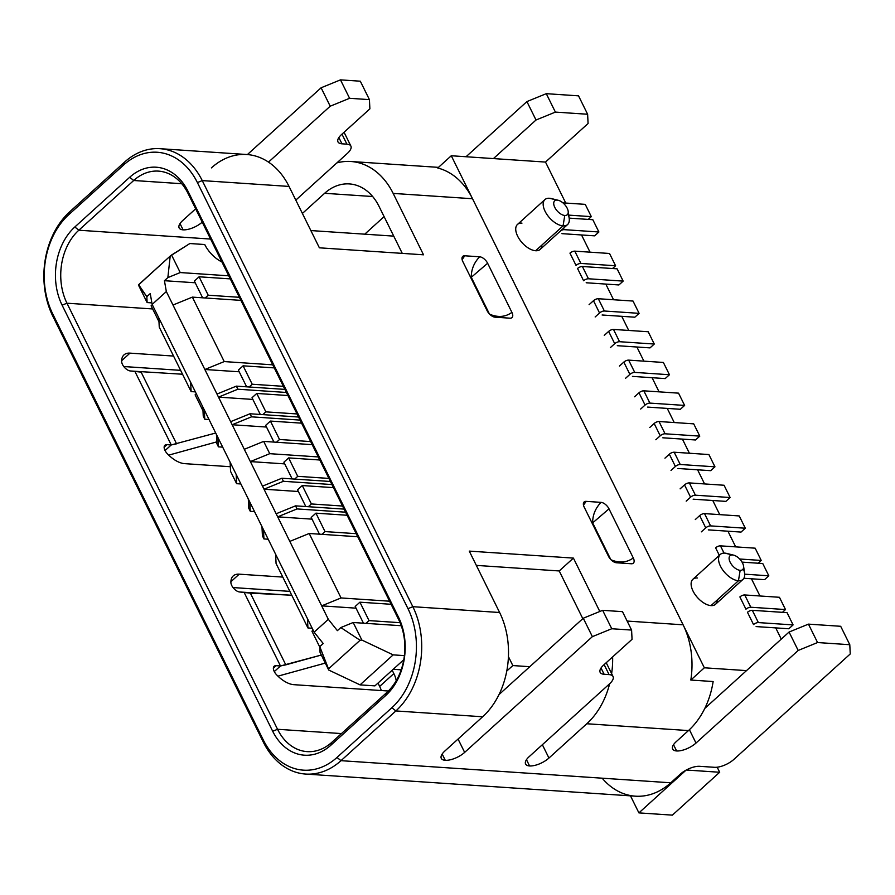 <?xml version="1.0" encoding="UTF-8"?>
<svg xmlns="http://www.w3.org/2000/svg" width="895" height="895" viewBox="0 0 895 895"><rect width="100%" height="100%" fill="white"/><g stroke="black" fill="none" stroke-linecap="round" stroke-linejoin="round"><path stroke-width="1.34" d="M782.454 612.325L785.508 609.562L782.454 612.325L785.508 609.562L779.444 597.289L744.729 594.962A3.748 1.522 153.7 0 0 739.885 596.931A3.748 1.522 153.7 0 1 744.729 594.962A3.748 1.522 153.7 0 0 739.885 596.931L745.949 609.215A3.748 1.522 153.7 0 1 750.793 607.235L744.729 594.962L779.444 597.289L744.729 594.962L750.793 607.235A3.748 1.522 153.7 0 0 745.949 609.215A3.748 1.522 153.7 0 1 750.793 607.235L744.729 594.962M785.508 609.562L750.793 607.235L785.508 609.562L779.444 597.289L785.508 609.562L750.793 607.235M647.633 407.091L680.357 409.283L684.619 405.424L680.357 409.283L647.633 407.091L680.357 409.283L684.619 405.424L678.544 393.151L684.619 405.424L649.904 403.097L684.619 405.424L678.544 393.151L643.829 390.824L678.544 393.151L643.829 390.824L649.904 403.097L684.619 405.424M634.6 396.776L638.985 392.793L634.6 396.776L638.985 392.793L645.06 405.077L640.675 409.049L645.06 405.077A3.748 1.522 -26.3 0 1 649.904 403.097A3.748 1.522 -26.3 0 0 645.06 405.077A3.748 1.522 -26.3 0 1 649.904 403.097L643.829 390.824L649.904 403.097M643.829 390.824A3.748 1.522 -26.3 0 0 638.985 392.793A3.748 1.522 -26.3 0 1 643.829 390.824A3.748 1.522 -26.3 0 0 638.985 392.793L645.06 405.077L640.675 409.049M305.81 506.548L297.543 489.822L305.81 506.548L297.543 489.822L302.275 485.537L333.443 487.63L302.275 485.537L311.382 503.952L342.55 506.044L311.382 503.952L308.327 506.715L311.382 503.952L342.55 506.044M574.803 251.148A3.748 1.522 153.7 0 0 569.958 253.128L576.022 265.401L569.958 253.128A3.748 1.522 153.7 0 1 574.803 251.148A3.748 1.522 153.7 0 0 569.958 253.128L576.022 265.401A3.748 1.522 153.7 0 1 580.866 263.432A3.748 1.522 153.7 0 0 576.022 265.401A3.748 1.522 153.7 0 1 580.866 263.432L574.803 251.148L609.517 253.475L574.803 251.148L580.866 263.432L574.803 251.148L609.517 253.475L615.581 265.759L580.866 263.432L615.581 265.759L609.517 253.475L615.581 265.759L580.866 263.432M612.538 268.522L615.581 265.759M756.107 626.578L788.831 628.771L756.107 626.578L788.831 628.771L793.093 624.911L787.029 612.639L752.315 610.312A3.748 1.522 153.7 0 0 747.47 612.281A3.748 1.522 153.7 0 1 752.315 610.312A3.748 1.522 153.7 0 0 747.47 612.281L753.534 624.565A3.748 1.522 153.7 0 1 758.378 622.584L752.315 610.312L787.029 612.639L752.315 610.312L758.378 622.584A3.748 1.522 153.7 0 0 753.534 624.565A3.748 1.522 153.7 0 1 758.378 622.584L752.315 610.312M793.093 624.911L788.831 628.771L793.093 624.911L758.378 622.584L793.093 624.911L787.029 612.639L793.093 624.911L758.378 622.584M708.314 529.885L741.049 532.077L745.3 528.218L739.236 515.945L704.522 513.607L739.236 515.945L745.3 528.218L741.049 532.077L708.314 529.885L741.049 532.077L745.3 528.218L739.236 515.945L704.522 513.607A3.748 1.522 -26.3 0 0 699.677 515.587A3.748 1.522 -26.3 0 1 704.522 513.607L710.585 525.891L745.3 528.218L710.585 525.891L704.522 513.607A3.748 1.522 -26.3 0 0 699.677 515.587L695.292 519.559L699.677 515.587L705.741 527.871A3.748 1.522 -26.3 0 1 710.585 525.891L745.3 528.218M701.356 531.843L705.741 527.871A3.748 1.522 -26.3 0 1 710.585 525.891L704.522 513.607M292.15 478.926L283.894 462.189L292.15 478.926L283.894 462.189L288.615 457.904L319.783 459.996L288.615 457.904L297.722 476.33L328.89 478.422L297.722 476.33L294.668 479.093L297.722 476.33L328.89 478.422M743.879 578.271L764.565 579.658L743.879 578.271L764.565 579.658L768.816 575.798L762.753 563.526L742.056 562.127L762.753 563.526L768.816 575.798L744.685 574.176M693.144 499.186L725.879 501.379L730.13 497.519L724.066 485.247L689.351 482.908L724.066 485.247L730.13 497.519L725.879 501.379L693.144 499.186L725.879 501.379L730.13 497.519L724.066 485.247L689.351 482.908A3.748 1.522 -26.3 0 0 684.507 484.889A3.748 1.522 -26.3 0 1 689.351 482.908L695.415 495.192L730.13 497.519L695.415 495.192L689.351 482.908A3.748 1.522 -26.3 0 0 684.507 484.889L680.122 488.86L684.507 484.889L690.571 497.172A3.748 1.522 -26.3 0 1 695.415 495.192L730.13 497.519M686.185 501.144L690.571 497.172A3.748 1.522 -26.3 0 1 695.415 495.192L689.351 482.908M582.388 266.497A3.748 1.522 153.7 0 0 577.543 268.478L583.607 280.75L577.543 268.478A3.748 1.522 153.7 0 1 582.388 266.497A3.748 1.522 153.7 0 0 577.543 268.478L583.607 280.75A3.748 1.522 153.7 0 1 588.462 278.77A3.748 1.522 153.7 0 0 583.607 280.75A3.748 1.522 153.7 0 1 588.462 278.77L582.388 266.497L617.102 268.824L582.388 266.497L588.462 278.77L582.388 266.497L617.102 268.824L623.166 281.108L588.462 278.77L623.166 281.108L617.102 268.824L623.166 281.108L588.462 278.77M586.18 282.764L618.915 284.957L586.18 282.764L618.915 284.957L623.166 281.108M273.948 442.085L265.681 425.36L273.948 442.085L265.681 425.36L270.413 421.075L301.581 423.156L270.413 421.075L279.52 439.49L310.688 441.582L279.52 439.49L276.465 442.253L279.52 439.49L310.688 441.582M632.452 376.392L665.186 378.585L669.449 374.736L665.186 378.585L632.452 376.392L665.186 378.585L669.449 374.736L663.374 362.453L669.449 374.736L634.734 372.398L669.449 374.736L663.374 362.453L628.659 360.126L663.374 362.453L628.659 360.126L634.734 372.398L669.449 374.736M619.429 366.077L623.815 362.106L619.429 366.077L623.815 362.106L629.89 374.378L625.504 378.35L629.89 374.378A3.748 1.522 -26.3 0 1 634.734 372.398A3.748 1.522 -26.3 0 0 629.89 374.378A3.748 1.522 -26.3 0 1 634.734 372.398L628.659 360.126L634.734 372.398M628.659 360.126A3.748 1.522 -26.3 0 0 623.815 362.106A3.748 1.522 -26.3 0 1 628.659 360.126A3.748 1.522 -26.3 0 0 623.815 362.106L629.89 374.378L625.504 378.35M602.111 314.995L634.846 317.199L639.097 313.339L634.846 317.199L602.111 314.995L634.846 317.199L639.097 313.339L633.034 301.056L639.097 313.339L604.382 311.012L639.097 313.339L633.034 301.056L598.319 298.729L633.034 301.056L598.319 298.729L604.382 311.012L639.097 313.339M589.089 304.68L593.474 300.709L589.089 304.68L593.474 300.709L599.538 312.981L595.153 316.964L599.538 312.981A3.748 1.522 -26.3 0 1 604.382 311.012A3.748 1.522 -26.3 0 0 599.538 312.981A3.748 1.522 -26.3 0 1 604.382 311.012L598.319 298.729L604.382 311.012M598.319 298.729A3.748 1.522 -26.3 0 0 593.474 300.709A3.748 1.522 -26.3 0 1 598.319 298.729A3.748 1.522 -26.3 0 0 593.474 300.709L599.538 312.981L595.153 316.964M758.188 563.212L761.231 560.449L755.167 548.176L720.453 545.849L755.167 548.176L761.231 560.449L758.188 563.212L761.231 560.449L755.167 548.176L720.453 545.849A3.748 1.522 153.7 0 0 715.608 547.818L719.323 555.336M761.231 560.449L739.673 559.006M260.3 414.452L252.032 397.727L260.3 414.452L252.032 397.727L256.764 393.442L265.86 411.857L297.028 413.949L265.86 411.857L262.817 414.62L265.86 411.857L297.028 413.949M256.764 393.442L265.86 411.857L256.764 393.442L252.032 397.727L256.764 393.442L287.933 395.534M662.803 437.789L695.527 439.982L699.789 436.122L693.715 423.85L659.011 421.523L693.715 423.85L699.789 436.122L695.527 439.982L662.803 437.789L695.527 439.982L699.789 436.122L693.715 423.85L659.011 421.523A3.748 1.522 -26.3 0 0 654.155 423.492A3.748 1.522 -26.3 0 1 659.011 421.523L665.074 433.795L699.789 436.122L665.074 433.795L659.011 421.523A3.748 1.522 -26.3 0 0 654.155 423.492L649.77 427.474L654.155 423.492L660.23 435.775A3.748 1.522 -26.3 0 1 665.074 433.795L699.789 436.122M655.845 439.747L660.23 435.775A3.748 1.522 -26.3 0 1 665.074 433.795L659.011 421.523M363.459 623.2L355.192 606.474L363.459 623.2L355.192 606.474L359.924 602.19L391.093 604.282L359.924 602.19L369.031 620.604L400.076 622.685L369.031 620.604L365.977 623.367L369.031 620.604L400.076 622.685M562.933 202.863L585.24 204.362L591.315 216.635L585.24 204.362L562.933 202.863L585.24 204.362L591.315 216.635L588.261 219.398L591.315 216.635L568.739 215.124M677.974 468.488L710.697 470.68L714.96 466.821L708.896 454.548L674.181 452.221L708.896 454.548L714.96 466.821L710.697 470.68L677.974 468.488L710.697 470.68L714.96 466.821L708.896 454.548L674.181 452.221A3.748 1.522 -26.3 0 0 669.337 454.19A3.748 1.522 -26.3 0 1 674.181 452.221L680.245 464.494L714.96 466.821L680.245 464.494L674.181 452.221A3.748 1.522 -26.3 0 0 669.337 454.19L664.951 458.173L669.337 454.19L675.401 466.474A3.748 1.522 -26.3 0 1 680.245 464.494L714.96 466.821M671.015 470.446L675.401 466.474A3.748 1.522 -26.3 0 1 680.245 464.494L674.181 452.221M246.64 386.83L238.372 370.105L246.64 386.83L238.372 370.105L243.104 365.82L252.211 384.235L283.379 386.327L252.211 384.235L249.157 386.998L252.211 384.235L283.379 386.327M243.104 365.82L252.211 384.235L243.104 365.82L238.372 370.105L243.104 365.82L274.273 367.901M319.47 534.181L311.203 517.455L319.47 534.181L311.203 517.455L315.924 513.159L347.092 515.251L315.924 513.159L325.03 531.585L356.199 533.677L325.03 531.585L321.987 534.349L325.03 531.585L356.199 533.677M561.903 233.651L594.638 235.844L561.903 233.651L594.638 235.844L598.9 231.984L564.186 229.657A3.748 1.522 153.7 0 0 561.031 230.496A3.748 1.522 153.7 0 1 564.186 229.657A3.748 1.522 153.7 0 0 561.031 230.496M569.175 218.123L592.826 219.711L598.9 231.984L564.186 229.657L563.492 228.259L564.186 229.657L598.9 231.984L594.638 235.844L598.9 231.984L592.826 219.711L569.175 218.123L592.826 219.711L598.9 231.984M617.281 345.694L650.016 347.886L654.279 344.038L650.016 347.886L617.281 345.694L650.016 347.886L654.279 344.038L648.204 331.754L654.279 344.038L619.564 341.711L654.279 344.038L648.204 331.754L613.489 329.427L648.204 331.754L613.489 329.427L619.564 341.711L654.279 344.038M604.259 335.379L608.645 331.407L604.259 335.379L608.645 331.407L614.72 343.68L610.323 347.652L614.72 343.68A3.748 1.522 -26.3 0 1 619.564 341.711A3.748 1.522 -26.3 0 0 614.72 343.68A3.748 1.522 -26.3 0 1 619.564 341.711L613.489 329.427L619.564 341.711M613.489 329.427A3.748 1.522 -26.3 0 0 608.645 331.407A3.748 1.522 -26.3 0 1 613.489 329.427A3.748 1.522 -26.3 0 0 608.645 331.407L614.72 343.68L610.323 347.652M202.639 297.811L194.372 281.075L202.639 297.811L194.372 281.075L199.104 276.79L208.211 295.216L239.379 297.297L208.211 295.216L205.156 297.979L208.211 295.216L239.379 297.297M199.104 276.79L208.211 295.216L199.104 276.79L194.372 281.075L199.104 276.79L230.272 278.882M568.168 211.231L569.198 218.279A16.86 8.838 -132.2 0 1 567.564 224.567A16.86 8.838 -132.2 0 1 563.067 225.887L564.767 215.46A9.364 4.911 47.8 0 0 567.173 208.199A9.364 4.911 47.8 0 0 557.182 200.111A9.364 4.911 47.8 0 0 554.777 207.371A9.364 4.911 47.8 0 0 564.767 215.46A9.364 4.911 47.8 0 0 567.173 208.199A9.364 4.911 47.8 0 0 557.182 200.111A9.364 4.911 47.8 0 0 554.777 207.371A9.364 4.911 47.8 0 0 564.767 215.46A9.364 4.911 47.8 0 0 568.168 211.231A9.364 4.911 47.8 0 0 558.256 200.29A9.364 4.911 47.8 0 0 557.182 200.111A9.364 4.911 47.8 0 0 554.777 207.371A9.364 4.911 47.8 0 0 564.767 215.46L563.067 225.887A16.86 8.838 -132.2 0 1 547.113 214.744A16.86 8.838 -132.2 0 1 544.921 199.574A16.86 8.838 -132.2 0 1 549.418 198.265A16.86 8.838 -132.2 0 1 551.342 198.567L558.256 200.29M743.555 566.099L744.584 573.136A16.86 8.838 -132.2 0 1 742.951 579.434A16.86 8.838 -132.2 0 1 738.453 580.754L740.154 570.328A9.364 4.911 47.8 0 0 742.559 563.067A9.364 4.911 47.8 0 0 732.569 554.978A9.364 4.911 47.8 0 0 730.163 562.239A9.364 4.911 47.8 0 0 740.154 570.328A9.364 4.911 47.8 0 0 742.559 563.067A9.364 4.911 47.8 0 0 732.569 554.978A9.364 4.911 47.8 0 0 730.163 562.239A9.364 4.911 47.8 0 0 740.154 570.328A9.364 4.911 47.8 0 0 743.555 566.099A9.364 4.911 47.8 0 0 733.631 555.146A9.364 4.911 47.8 0 0 732.569 554.978A9.364 4.911 47.8 0 0 730.163 562.239A9.364 4.911 47.8 0 0 740.154 570.328L738.453 580.754A16.86 8.838 -132.2 0 1 722.489 569.612A16.86 8.838 -132.2 0 1 720.307 554.441A16.86 8.838 -132.2 0 1 724.805 553.121A16.86 8.838 -132.2 0 1 726.729 553.434L733.631 555.146M544.921 199.574L517.478 224.444A16.86 8.838 47.8 0 0 519.671 239.614A16.86 8.838 47.8 0 0 535.635 250.745A16.86 8.838 47.8 0 0 540.132 249.436L567.564 224.567M720.307 554.441L692.864 579.3A16.86 8.838 47.8 0 0 695.057 594.47A16.86 8.838 47.8 0 0 711.022 605.613A16.86 8.838 47.8 0 0 715.508 604.293L742.951 579.434M361.86 640.048L360.081 640.261L340.816 627.563L337.393 630.662L328.32 619.318L314.134 632.183L323.207 643.516L319.783 646.615L328.745 670.053L360.047 684.876L393.162 654.871L404.395 655.621L393.162 654.871L361.86 640.048L360.081 640.261L361.86 640.048L393.162 654.871L361.86 640.048L353.189 622.506L361.86 640.048L353.189 622.506L401.24 625.728L353.189 622.506L340.816 627.563L337.393 630.662L328.32 619.318L289.812 541.397L309.189 533.487L357.72 536.743L309.189 533.487L341.051 597.949L389.582 601.205M312.187 628.245L307.936 627.954L276.074 563.492L307.936 627.954L307.477 618.725L275.615 554.251L276.074 563.492L307.936 627.954L312.187 628.245L307.936 627.954L307.477 618.725L314.134 632.183L328.32 619.318L276.152 513.764L295.54 505.854L344.06 509.11L295.54 505.854L297.05 508.931L345.582 512.186M357.72 536.743L309.189 533.487L341.051 597.949L321.674 605.859L356.031 608.164L321.674 605.859L250.365 461.585L269.742 453.675L318.273 456.931L269.742 453.675L263.678 441.392L312.198 444.647L263.678 441.392L244.301 449.301L218.503 397.123L237.88 389.213L236.369 386.137L284.89 389.392L236.369 386.137L216.993 394.046L204.854 369.49L224.231 361.58L192.369 297.118L240.9 300.373L192.369 297.118L172.992 305.027L166.336 291.569L152.15 304.423L150.248 293.571L152.15 304.423L249.828 502.073L250.287 511.313L254.538 511.593L250.287 511.313L248.765 508.237L248.307 498.996L263.488 529.695L263.935 538.935L268.187 539.226L263.935 538.935L262.425 535.87L261.966 526.629L314.134 632.183L323.207 643.516L314.134 632.183L328.32 619.318L321.674 605.859L341.051 597.949L309.189 533.487L289.812 541.397L277.674 516.84L297.05 508.931L295.54 505.854L276.152 513.764L262.503 486.142L281.88 478.232L330.412 481.488L281.88 478.232L283.402 481.297L331.922 484.553M344.06 509.11L295.54 505.854L297.05 508.931L277.674 516.84L312.031 519.145L277.674 516.84L276.152 513.764L264.025 489.207L283.402 481.297L281.88 478.232L283.402 481.297L264.025 489.207L298.382 491.512L264.025 489.207L262.503 486.142L281.88 478.232L262.503 486.142L232.163 424.745L251.54 416.835L300.06 420.091M401.24 625.728L353.189 622.506L340.816 627.563L360.081 640.261L328.499 668.889L328.745 670.053L320.074 652.522L319.783 646.615L328.745 670.053L360.047 684.876L374.915 685.872L403.79 659.716L374.915 685.872L360.047 684.876L374.915 685.872L403.79 659.716M312.198 444.647L263.678 441.392L269.742 453.675L263.678 441.392L244.301 449.301L232.163 424.745L251.54 416.835L250.018 413.77L298.55 417.025L250.018 413.77L251.54 416.835L250.018 413.77L230.641 421.679L166.336 291.569L164.434 280.706L167.857 277.607L180.231 272.561L228.762 275.817M171.56 255.019L170.207 256.082L167.857 277.607L180.231 272.561L171.56 255.019L189.852 243.529L170.207 256.082L171.56 255.019L180.231 272.561L171.56 255.019L189.852 243.529L204.731 244.525A22.487 11.78 47.8 0 0 221.915 261.955A22.487 11.78 47.8 0 1 204.731 244.525A22.487 11.78 47.8 0 0 221.915 261.955M284.89 389.392L236.369 386.137L237.88 389.213L236.369 386.137L216.993 394.046L204.854 369.49L224.231 361.58L192.369 297.118L224.231 361.58L272.751 364.836M298.55 417.025L250.018 413.77L230.641 421.679L232.163 424.745L266.52 427.049L232.163 424.745L218.503 397.123L237.88 389.213L286.411 392.469M240.9 300.373L192.369 297.118L172.992 305.027L166.336 291.569L152.15 304.423L166.336 291.569L164.434 280.706L167.857 277.607L170.207 256.082L138.445 285.024L147.116 302.566L151.881 302.879M190.657 382.344L191.116 391.585L159.254 327.122L191.116 391.585L190.657 382.344L202.796 406.912L203.254 416.141L204.765 419.218L204.317 409.977L216.456 434.534L216.903 443.775L218.425 446.84L217.966 437.61L230.105 462.167L216.456 434.534L216.903 443.775L218.425 446.84L222.676 447.131L218.425 446.84L217.966 437.61L202.796 406.912L203.254 416.141L204.765 419.218L209.016 419.498L204.765 419.218L204.317 409.977L158.795 317.882L190.657 382.344L191.116 391.585L195.367 391.876L191.116 391.585L159.254 327.122L158.795 317.882L152.15 304.423L150.248 293.571L146.825 296.67L138.445 285.024L147.116 302.566L146.825 296.67L138.445 285.024L147.116 302.566L146.825 296.67L138.624 284.699L170.207 256.082L167.857 277.607L180.231 272.561M393.218 669.292L401.184 669.829M336.889 162.89A74.956 56.105 93.8 0 1 393.173 193.409A74.956 56.105 93.8 0 0 336.889 162.89A74.956 56.105 93.8 0 1 350.885 161.492A74.956 56.105 93.8 0 1 393.173 193.409L472.526 198.735A74.956 56.105 -86.2 0 0 437.756 168.014L451.281 155.752L704.343 667.793L690.828 680.043L713.136 681.543A74.956 56.105 -86.2 0 1 688.456 730.577L586.796 723.753A74.956 56.105 -86.2 0 0 609.64 683.746A74.956 56.105 -86.2 0 1 586.796 723.753A74.956 56.105 -86.2 0 0 609.64 683.746M384.1 216.635L364.746 234.177M451.281 155.752L545.502 162.073L451.281 155.752L437.756 168.014L451.281 155.752L704.343 667.793L451.281 155.752L545.502 162.073L565.763 203.053L545.502 162.073L588.082 123.499L587.623 114.258L588.082 123.499L545.502 162.073L565.763 203.053M581.537 234.971L590.04 252.166M605.803 284.084L613.556 299.747M621.734 316.315L628.726 330.445M636.904 347.014L643.897 361.144M652.086 377.712L659.067 391.842M667.256 408.411L674.237 422.541M682.426 439.109L689.407 453.239M697.597 469.808L704.578 483.938M712.767 500.495L719.748 514.636M727.937 531.194L735.679 546.867M751.453 578.774L759.956 595.981M775.73 627.898L781.268 639.108M717.186 767.216L719.681 772.262L717.186 767.216L719.681 772.262L672.38 815.132L638.907 812.884L630.483 795.856M458.061 739.057L464.65 752.393A14.991 6.097 -26.3 0 1 445.262 760.303A14.991 6.097 -26.3 0 1 441.291 758.367A14.991 6.097 -26.3 0 1 444.804 751.062L482.651 716.772L395.87 710.943L340.995 760.672A74.956 56.105 93.8 0 1 263.343 742.145L52.76 316.058A74.956 56.105 93.8 0 1 69.721 211.802L124.595 162.073A74.956 56.105 93.8 0 1 202.248 180.6L412.83 606.687A74.956 56.105 93.8 0 1 395.87 710.943L340.995 760.672A74.956 56.105 93.8 0 1 305.631 774.063A74.956 56.105 93.8 0 1 263.343 742.145L52.76 316.058A74.956 56.105 93.8 0 1 69.721 211.802L124.595 162.073A74.956 56.105 93.8 0 1 159.959 148.682A74.956 56.105 93.8 0 1 202.248 180.6L289.04 186.428L319.381 247.814L423.525 254.806L319.381 247.814L423.525 254.806L393.173 193.409L423.525 254.806L393.173 193.409L472.526 198.735L683.109 624.811A74.956 56.105 93.8 0 1 690.828 680.043L704.343 667.793L746.497 670.612L704.343 667.793L690.828 680.043L713.136 681.543A74.956 56.105 -86.2 0 1 688.456 730.577L586.796 723.753L548.948 758.043A14.991 6.097 -26.3 0 1 529.572 765.952A14.991 6.097 -26.3 0 1 525.589 764.028A14.991 6.097 -26.3 0 1 529.113 756.711L609.54 683.847A14.991 6.097 153.7 0 0 613.053 676.53A14.991 6.097 153.7 0 0 609.081 674.606L604.125 674.271A14.991 6.097 -26.3 0 1 600.142 672.335A14.991 6.097 -26.3 0 1 603.666 665.03L632.049 639.31L631.59 630.069L622.484 611.654L602.648 610.323L611.755 628.749L631.59 630.069L622.484 611.654L602.648 610.323L622.484 611.654L631.59 630.069L632.049 639.31L631.59 630.069L611.755 628.749L592.378 636.647L583.271 618.232L602.648 610.323L611.755 628.749L592.378 636.647L583.271 618.232L602.648 610.323L611.755 628.749L631.59 630.069M506.76 671.06L512.824 665.567L506.76 671.06L512.824 665.567L529.784 666.697L512.824 665.567L508.427 656.65L512.824 665.567L529.784 666.697M310.845 230.563L393.744 236.123M236.179 474.439L249.828 502.073L250.287 511.313L248.765 508.237L248.307 498.996L236.179 474.439L236.627 483.68L240.878 483.971L236.627 483.68L230.563 471.397L230.105 462.167L236.179 474.439L236.627 483.68L230.563 471.397L230.105 462.167L236.179 474.439L236.627 483.68L230.563 471.397L230.105 462.167M313.116 630.125L311.93 631.199L313.116 630.125L311.93 631.199L319.806 647.13M152.295 304.725L151.11 305.799L158.986 321.73L151.11 305.799L152.295 304.725L151.11 305.799L158.986 321.73M196.296 393.755L195.11 394.829L202.986 410.76L195.11 394.829L196.296 393.755L195.11 394.829L202.986 410.76M284.722 463.89L250.365 461.585L244.301 449.301L250.365 461.585L269.742 453.675L250.365 461.585L284.722 463.89L250.365 461.585L262.503 486.142M166.336 291.569L164.434 280.706L195.211 282.775L164.434 280.706L167.857 277.607M252.86 399.427L218.503 397.123L252.86 399.427L218.503 397.123L216.993 394.046L218.503 397.123L237.88 389.213M239.211 371.794L204.854 369.49L239.211 371.794L204.854 369.49L172.992 305.027L204.854 369.49L224.231 361.58M719.681 772.262L686.208 770.013L719.681 772.262L672.38 815.132L719.681 772.262L686.208 770.013L638.907 812.884L672.38 815.132L638.907 812.884L686.208 770.013L638.907 812.884M123.778 366.536L180.622 370.351M289.857 591.371L233.013 587.556M381.315 690.537A22.487 11.78 47.8 0 0 379.648 686.431A22.487 11.78 47.8 0 1 381.315 690.537A22.487 11.78 47.8 0 0 379.648 686.431L378.003 683.086M325.299 663.094L277.942 676.161M282.798 577.085L239.222 574.165A22.487 11.78 47.8 0 0 233.226 575.91A22.487 11.78 47.8 0 0 230.899 582.5A7.496 3.927 -132.2 0 0 239.737 591.998L250.365 593.139L285.796 664.851L321.316 655.039L280.482 665.969L274.284 671.586M388.363 691.007A22.487 11.78 47.8 0 1 388.072 690.996A22.487 11.78 47.8 0 0 388.363 691.007A22.487 11.78 47.8 0 1 388.072 690.996L293.84 684.675A22.487 11.78 47.8 0 1 276.41 674.595A7.496 3.927 -132.2 0 1 276.152 665.679A7.496 3.927 -132.2 0 0 276.41 674.595A22.487 11.78 47.8 0 0 293.84 684.675A22.487 11.78 47.8 0 1 276.41 674.595A7.496 3.927 -132.2 0 1 274.15 666.26A7.496 3.927 -132.2 0 1 276.152 665.679L280.482 665.969L244.066 592.289L239.737 591.998L291.77 595.253L250.365 593.139L285.796 664.851L280.482 665.969L276.152 665.679L280.482 665.969L244.066 592.289L291.77 595.253M74.833 226.983A56.217 42.076 93.8 0 0 62.113 305.184L66.957 303.204L277.539 729.28A52.469 39.268 -86.2 0 0 307.142 751.621A52.469 39.268 -86.2 0 0 331.888 742.257L386.763 692.529A52.469 39.268 -86.2 0 0 398.644 619.541L188.062 193.465A52.469 39.268 -86.2 0 0 158.46 171.124A52.469 39.268 -86.2 0 0 133.702 180.499L78.827 230.216A52.469 39.268 -86.2 0 0 66.957 303.204L277.539 729.28A52.469 39.268 -86.2 0 0 331.888 742.257L386.763 692.529A52.469 39.268 -86.2 0 0 398.644 619.541L188.062 193.465A52.469 39.268 -86.2 0 0 133.702 180.499L78.827 230.216A52.469 39.268 -86.2 0 0 66.957 303.204L277.539 729.28A52.469 39.268 -86.2 0 0 331.888 742.257L386.763 692.529L385.801 695.426L330.926 745.155A56.217 42.076 93.8 0 1 272.695 731.26L62.113 305.184A56.217 42.076 93.8 0 1 74.833 226.983L129.708 177.255A56.217 42.076 93.8 0 1 187.939 191.15L398.521 617.237A56.217 42.076 93.8 0 1 385.801 695.426L330.926 745.155A56.217 42.076 93.8 0 1 272.695 731.26L62.113 305.184A56.217 42.076 93.8 0 1 74.833 226.983L129.708 177.255A56.217 42.076 93.8 0 1 187.939 191.15L398.521 617.237A56.217 42.076 93.8 0 1 385.801 695.426L330.926 745.155L331.888 742.257L330.926 745.155A56.217 42.076 93.8 0 1 272.695 731.26L277.539 729.28L341.476 733.576L277.539 729.28L272.695 731.26L62.113 305.184L66.957 303.204L152.676 308.954L66.957 303.204A52.469 39.268 -86.2 0 1 78.827 230.216L210.594 239.054L78.827 230.216L74.833 226.983L78.827 230.216L133.702 180.499L129.708 177.255A56.217 42.076 93.8 0 1 187.939 191.15L398.521 617.237A56.217 42.076 93.8 0 1 385.801 695.426L386.763 692.529A52.469 39.268 -86.2 0 0 398.644 619.541L398.521 617.237L398.644 619.541L188.062 193.465L187.939 191.15L188.062 193.465A52.469 39.268 -86.2 0 0 133.702 180.499L129.708 177.255L74.833 226.983L78.827 230.216L210.594 239.054M230.328 466.72L184.605 463.644A22.487 11.78 -132.2 0 1 167.175 453.575A7.496 3.927 -132.2 0 1 164.915 445.24A7.496 3.927 -132.2 0 1 166.917 444.658L171.247 444.949L165.038 450.565L171.247 444.949L134.832 371.268L182.535 374.233M173.552 356.065L129.988 353.133L121.653 360.685L129.988 353.133L173.552 356.065L129.988 353.133A22.487 11.78 -132.2 0 0 121.653 361.479A22.487 11.78 -132.2 0 1 129.988 353.133A22.487 11.78 -132.2 0 0 123.991 354.89A22.487 11.78 -132.2 0 0 121.653 361.479A7.496 3.927 -132.2 0 0 130.502 370.978L134.832 371.268L130.502 370.978A7.496 3.927 -132.2 0 1 121.653 361.479A7.496 3.927 -132.2 0 0 130.502 370.978L141.119 372.119L176.561 443.819L171.247 444.949L134.832 371.268L141.119 372.119L176.561 443.819L171.247 444.949L165.038 450.565M396.216 680.715A22.487 11.78 47.8 0 0 393.845 673.566A22.487 11.78 47.8 0 1 396.216 680.715A22.487 11.78 47.8 0 0 393.845 673.566L392.189 670.221L393.845 673.566L379.648 686.431L393.845 673.566L392.189 670.221M464.65 752.393A14.991 6.097 -26.3 0 1 445.262 760.303A14.991 6.097 -26.3 0 0 464.65 752.393L592.378 636.647L464.65 752.393L592.378 636.647L583.271 618.232L602.648 610.323M197.403 182.58L202.248 180.6L412.83 606.687L407.986 608.667L197.403 182.58L202.248 180.6L289.04 186.428L319.381 247.814L289.04 186.428L202.248 180.6L197.403 182.58A71.208 53.297 -86.2 0 0 123.633 164.982L124.595 162.073L123.633 164.982L68.758 214.699L69.721 211.802L124.595 162.073A74.956 56.105 93.8 0 1 202.248 180.6L412.83 606.687A74.956 56.105 93.8 0 1 395.87 710.943L391.876 707.71L337.001 757.438L340.995 760.672A74.956 56.105 93.8 0 1 263.343 742.145L263.231 739.829L263.343 742.145L52.76 316.058L52.648 313.753L52.76 316.058A74.956 56.105 93.8 0 1 69.721 211.802L68.758 214.699A71.208 53.297 -86.2 0 0 52.648 313.753L263.231 739.829A71.208 53.297 -86.2 0 0 337.001 757.438L391.876 707.71A71.208 53.297 -86.2 0 0 407.986 608.667L197.403 182.58A71.208 53.297 -86.2 0 0 123.633 164.982L68.758 214.699A71.208 53.297 -86.2 0 0 52.648 313.753L263.231 739.829A71.208 53.297 -86.2 0 0 337.001 757.438L391.876 707.71A71.208 53.297 -86.2 0 0 407.986 608.667L197.403 182.58A71.208 53.297 -86.2 0 0 123.633 164.982L68.758 214.699A71.208 53.297 -86.2 0 0 52.648 313.753L263.231 739.829A71.208 53.297 -86.2 0 0 337.001 757.438L340.995 760.672L670.78 782.789L680.234 774.22A14.991 6.097 -26.3 0 1 699.621 766.31L714.501 767.306A14.991 6.097 153.7 0 0 733.878 759.396L850.25 653.954L849.791 644.713L817.56 642.543L798.183 650.452L695.997 743.051A14.991 6.097 -26.3 0 1 676.62 750.961A14.991 6.097 -26.3 0 1 672.637 749.025A14.991 6.097 -26.3 0 1 676.161 741.72L688.456 730.577A74.956 56.105 -86.2 0 0 713.136 681.543L690.828 680.043A74.956 56.105 93.8 0 0 683.109 624.811A74.956 56.105 93.8 0 1 690.828 680.043M689.396 729.705L695.997 743.051L689.396 729.705L695.997 743.051L798.183 650.452L789.077 632.038L704.801 708.404L789.077 632.038L808.453 624.128L840.685 626.287L849.791 644.713L817.56 642.543L798.183 650.452L789.077 632.038L808.453 624.128L817.56 642.543L798.183 650.452L695.997 743.051A14.991 6.097 -26.3 0 1 676.62 750.961A14.991 6.097 -26.3 0 1 676.161 741.72L688.456 730.577L586.796 723.753L548.948 758.043A14.991 6.097 -26.3 0 1 529.572 765.952A14.991 6.097 -26.3 0 1 529.113 756.711L609.54 683.847A14.991 6.097 153.7 0 0 609.081 674.606L604.125 674.271A14.991 6.097 -26.3 0 1 603.666 665.03L632.049 639.31L603.666 665.03A14.991 6.097 -26.3 0 0 604.125 674.271L609.081 674.606L604.136 664.605M498.996 694.598L583.271 618.232M611.632 673.655A74.956 56.105 -86.2 0 0 612.627 656.908A74.956 56.105 -86.2 0 1 611.632 673.655A74.956 56.105 -86.2 0 0 612.627 656.908M582.802 618.658L559.23 570.954L582.802 618.658L559.23 570.954L573.415 558.1L599.807 611.486L573.415 558.1L469.271 551.107L499.623 612.504A74.956 56.105 93.8 0 1 482.651 716.772L395.87 710.943L340.995 760.672L670.78 782.789A74.956 56.105 93.8 0 1 635.416 796.181L305.631 774.063M601.015 502.363C595.376 508.304 592.591 515.14 592.658 522.893L610.759 559.509L592.658 522.893L609.003 508.841L592.658 522.893C592.591 515.14 595.376 508.304 601.015 502.363L586.135 501.368A7.496 3.927 47.8 0 0 584.211 507.174L608.488 556.298A7.496 3.927 47.8 0 0 616.476 562.765L631.355 563.76A7.496 3.927 47.8 0 0 633.28 557.954L609.003 508.841A7.496 3.927 47.8 0 0 601.015 502.363L586.135 501.368A7.496 3.927 47.8 0 0 584.211 507.174L608.488 556.298A7.496 3.927 47.8 0 0 616.476 562.765L631.355 563.76A7.496 3.927 47.8 0 0 633.28 557.954C626.757 562.698 619.284 563.279 610.871 559.722C619.284 563.279 626.757 562.698 633.28 557.954L609.003 508.841A7.496 3.927 47.8 0 0 601.015 502.363L586.135 501.368A7.496 3.927 47.8 0 0 584.133 501.961A7.496 3.927 47.8 0 0 584.211 507.174L608.488 556.298A7.496 3.927 47.8 0 0 616.476 562.765L631.355 563.76A7.496 3.927 47.8 0 0 633.358 563.179A7.496 3.927 47.8 0 0 633.28 557.954L609.003 508.841A7.496 3.927 47.8 0 0 601.015 502.363C595.376 508.304 592.591 515.14 592.658 522.893L591.953 522.837M509.982 318.184L495.103 317.188A7.496 3.927 -132.2 0 1 487.115 310.71L462.838 261.597A7.496 3.927 -132.2 0 1 462.76 256.373A7.496 3.927 -132.2 0 1 464.762 255.791L479.642 256.787A7.496 3.927 -132.2 0 1 487.63 263.264L511.906 312.377A7.496 3.927 -132.2 0 1 511.985 317.602A7.496 3.927 -132.2 0 1 509.982 318.184L495.103 317.188A7.496 3.927 -132.2 0 1 487.115 310.71L462.838 261.597A7.496 3.927 -132.2 0 1 464.762 255.791L479.642 256.787A7.496 3.927 -132.2 0 1 487.63 263.264L511.906 312.377C505.384 317.11 497.911 317.703 489.498 314.145C497.911 317.703 505.384 317.11 511.906 312.377A7.496 3.927 -132.2 0 1 509.982 318.184L495.103 317.188A7.496 3.927 -132.2 0 1 487.115 310.71L462.838 261.597A7.496 3.927 -132.2 0 1 464.762 255.791L479.642 256.787A7.496 3.927 -132.2 0 1 487.63 263.264L511.906 312.377A7.496 3.927 -132.2 0 1 509.982 318.184M302.398 213.446L324.628 193.298L372.656 196.52L324.628 193.298L302.398 213.446L324.628 193.298A52.469 39.268 93.8 0 1 349.386 183.922A52.469 39.268 93.8 0 1 378.988 206.275L402.269 253.374M476.33 565.394L559.23 570.954L476.33 565.394L559.23 570.954L573.415 558.1L469.271 551.107L499.623 612.504A74.956 56.105 93.8 0 1 482.651 716.772L395.87 710.943L391.876 707.71A71.208 53.297 -86.2 0 0 407.986 608.667L412.83 606.687L499.623 612.504A74.956 56.105 93.8 0 1 482.651 716.772L444.804 751.062L482.651 716.772M586.135 501.368L583.495 505.227M587.623 114.258L578.528 95.843L546.286 93.673L555.392 112.099L587.623 114.258L578.528 95.843L546.286 93.673L526.909 101.582L536.015 120.008L555.392 112.099L546.286 93.673L526.909 101.582L536.015 120.008L555.392 112.099L587.623 114.258L578.528 95.843L546.286 93.673L526.909 101.582L466.038 156.748L526.909 101.582L536.015 120.008L555.392 112.099L587.623 114.258L588.082 123.499L545.502 162.073M247.412 154.555L321.104 87.777L247.412 154.555L321.104 87.777L340.48 79.868L360.316 81.199L369.422 99.625L360.316 81.199L340.48 79.868L349.587 98.293L369.422 99.625L360.316 81.199L340.48 79.868L349.587 98.293L330.21 106.203L321.104 87.777L340.48 79.868L349.587 98.293L369.422 99.625L369.881 108.854L369.422 99.625L349.587 98.293L330.21 106.203L321.104 87.777L340.48 79.868M295.797 200.122L347.372 153.392A14.991 6.097 153.7 0 0 350.896 146.086A14.991 6.097 153.7 0 0 346.913 144.151L341.957 143.815A14.991 6.097 -26.3 0 1 337.974 141.891A14.991 6.097 -26.3 0 1 341.498 134.574L369.881 108.854L369.422 99.625M268.511 162.107L330.21 106.203L268.511 162.107L330.21 106.203L321.104 87.777M195.647 208.826L182.647 220.606A14.991 6.097 153.7 0 0 179.123 227.912A14.991 6.097 153.7 0 0 183.095 229.847A14.991 6.097 153.7 0 0 202.236 222.15A14.991 6.097 153.7 0 1 183.095 229.847A14.991 6.097 153.7 0 0 202.236 222.15M536.015 120.008L493.436 158.583M289.04 186.428A74.956 56.105 -86.2 0 0 211.388 167.902A74.956 56.105 -86.2 0 1 289.04 186.428A74.956 56.105 -86.2 0 0 246.74 154.511L159.959 148.682M462.122 259.651L464.762 255.791M470.58 277.26L471.285 277.305C471.217 269.563 474.003 262.716 479.642 256.787C474.003 262.716 471.217 269.563 471.285 277.305L487.63 263.264L471.285 277.305L489.386 313.921L471.285 277.305C471.217 269.563 474.003 262.716 479.642 256.787M215.706 433.023L171.247 444.949L134.832 371.268M216.814 441.861L168.708 455.141M302.275 485.537L311.382 503.952L302.275 485.537L297.543 489.822L302.275 485.537L333.443 487.63M311.382 503.952L308.327 506.715M710.585 525.891A3.748 1.522 -26.3 0 0 705.741 527.871L699.677 515.587L695.292 519.559M288.615 457.904L297.722 476.33L288.615 457.904L283.894 462.189L288.615 457.904L319.783 459.996M297.722 476.33L294.668 479.093M768.816 575.798L764.565 579.658L768.816 575.798L762.753 563.526L742.056 562.127M695.415 495.192A3.748 1.522 -26.3 0 0 690.571 497.172L684.507 484.889L680.122 488.86M270.413 421.075L279.52 439.49L270.413 421.075L265.681 425.36L270.413 421.075L301.581 423.156M279.52 439.49L276.465 442.253M720.453 545.849L724.044 553.099L720.453 545.849A3.748 1.522 153.7 0 0 715.608 547.818A3.748 1.522 153.7 0 1 720.453 545.849L724.044 553.099M265.86 411.857L262.817 414.62M665.074 433.795A3.748 1.522 -26.3 0 0 660.23 435.775L654.155 423.492L649.77 427.474M359.924 602.19L369.031 620.604L359.924 602.19L355.192 606.474L359.924 602.19L391.093 604.282M369.031 620.604L365.977 623.367M588.261 219.398L591.315 216.635M680.245 464.494A3.748 1.522 -26.3 0 0 675.401 466.474L669.337 454.19L664.951 458.173M252.211 384.235L249.157 386.998M315.924 513.159L325.03 531.585L315.924 513.159L311.203 517.455L315.924 513.159L347.092 515.251M325.03 531.585L321.987 534.349M208.211 295.216L205.156 297.979M557.182 200.111L549.418 198.265A16.86 8.838 -132.2 0 1 553.166 199.16A16.86 8.838 -132.2 0 0 549.418 198.265A16.86 8.838 -132.2 0 0 545.089 211.321A16.86 8.838 -132.2 0 0 563.067 225.887A16.86 8.838 -132.2 0 1 545.089 211.321A16.86 8.838 -132.2 0 1 549.418 198.265L557.182 200.111M732.569 554.978L724.805 553.121A16.86 8.838 -132.2 0 1 728.552 554.016A16.86 8.838 -132.2 0 0 724.805 553.121A16.86 8.838 -132.2 0 0 720.464 566.188A16.86 8.838 -132.2 0 0 738.453 580.754A16.86 8.838 -132.2 0 1 720.464 566.188A16.86 8.838 -132.2 0 1 724.805 553.121L732.569 554.978M521.975 223.123A16.86 8.838 47.8 0 0 517.646 236.19A16.86 8.838 47.8 0 0 535.635 250.745A16.86 8.838 47.8 0 0 541.878 245.085A16.86 8.838 47.8 0 1 535.635 250.745L563.067 225.887L535.635 250.745A16.86 8.838 47.8 0 1 517.646 236.19A16.86 8.838 47.8 0 1 521.975 223.123M697.362 577.98A16.86 8.838 47.8 0 0 693.032 591.047A16.86 8.838 47.8 0 0 711.022 605.613A16.86 8.838 47.8 0 0 717.264 599.952A16.86 8.838 47.8 0 1 711.022 605.613L738.453 580.754L711.022 605.613A16.86 8.838 47.8 0 1 693.032 591.047A16.86 8.838 47.8 0 1 697.362 577.98M319.783 646.615L320.074 652.522L328.745 670.053L320.074 652.522L319.783 646.615L323.207 643.516L319.783 646.615L328.499 668.889L360.081 640.261L340.816 627.563L337.393 630.662L328.32 619.318M189.852 243.529L204.731 244.525L189.852 243.529M146.825 296.67L150.248 293.571L146.825 296.67L147.116 302.566M314.134 632.183L275.615 554.251L276.074 563.492L275.615 554.251L263.488 529.695L263.935 538.935L262.425 535.87L261.966 526.629L249.828 502.073L250.287 511.313L248.765 508.237L248.307 498.996M263.935 538.935L262.425 535.87L261.966 526.629L263.488 529.695L263.935 538.935L268.187 539.226M704.343 667.793L746.497 670.612M512.824 665.567L508.427 656.65M328.745 670.053L360.047 684.876L393.162 654.871L404.395 655.621M360.081 640.261L328.499 668.889M393.162 654.871L360.047 684.876M240.878 483.971L236.627 483.68M275.615 554.251L263.488 529.695M261.966 526.629L249.828 502.073M254.538 511.593L250.287 511.313M307.936 627.954L307.477 618.725M158.795 317.882L159.254 327.122L158.795 317.882L152.15 304.423M202.796 406.912L203.254 416.141L204.765 419.218L204.317 409.977M216.456 434.534L216.903 443.775L218.425 446.84L217.966 437.61M170.207 256.082L138.624 284.699M222.676 447.131L218.425 446.84M195.367 391.876L191.116 391.585M209.016 419.498L204.765 419.218M743.275 568.739A16.86 8.838 -132.2 0 1 738.453 580.754A16.86 8.838 -132.2 0 0 743.275 568.739M567.889 213.883A16.86 8.838 -132.2 0 1 563.067 225.887A16.86 8.838 -132.2 0 0 567.889 213.883M318.273 456.931L269.742 453.675M330.412 481.488L281.88 478.232M164.434 280.706L195.211 282.775M192.369 297.118L172.992 305.027M309.189 533.487L289.812 541.397M297.05 508.931L277.674 516.84L312.031 519.145M295.54 505.854L276.152 513.764M283.402 481.297L264.025 489.207L298.382 491.512M250.018 413.77L230.641 421.679M236.369 386.137L216.993 394.046M263.678 441.392L244.301 449.301M251.54 416.835L232.163 424.745L266.52 427.049M356.031 608.164L321.674 605.859L341.051 597.949M353.189 622.506L340.816 627.563M276.152 665.679L273.378 668.196M166.917 444.658A7.496 3.927 -132.2 0 0 167.175 453.575A22.487 11.78 -132.2 0 0 184.605 463.644A22.487 11.78 -132.2 0 1 167.175 453.575A7.496 3.927 -132.2 0 1 166.917 444.658L171.247 444.949L166.917 444.658L164.143 447.176M239.222 574.165A22.487 11.78 47.8 0 0 230.899 582.5A7.496 3.927 -132.2 0 0 239.737 591.998A7.496 3.927 -132.2 0 1 230.899 582.5A22.487 11.78 47.8 0 1 239.222 574.165L230.899 581.705M445.262 760.303A14.991 6.097 -26.3 0 1 444.804 751.062A14.991 6.097 -26.3 0 0 445.262 760.303L442.175 754.037L445.262 760.303M337.001 757.438L340.995 760.672L670.78 782.789L680.234 774.22A14.991 6.097 -26.3 0 1 699.621 766.31L714.501 767.306A14.991 6.097 153.7 0 0 733.878 759.396L850.25 653.954L849.791 644.713L817.56 642.543L808.453 624.128L840.685 626.287L808.453 624.128L817.56 642.543M627.138 621.063L683.109 624.811L627.138 621.063L683.109 624.811L472.526 198.735A74.956 56.105 -86.2 0 0 437.756 168.014A74.956 56.105 -86.2 0 1 472.526 198.735L683.109 624.811M670.78 782.789A74.956 56.105 93.8 0 1 602.167 778.191A74.956 56.105 93.8 0 0 670.78 782.789L680.234 774.22A14.991 6.097 -26.3 0 1 699.621 766.31L714.501 767.306A14.991 6.097 153.7 0 0 733.878 759.396L850.25 653.954L849.791 644.713L840.685 626.287L849.791 644.713M391.876 707.71L395.87 710.943A74.956 56.105 93.8 0 0 412.83 606.687L499.623 612.504L469.271 551.107L573.415 558.1L599.807 611.486M542.359 744.707L548.948 758.043L542.359 744.707L548.948 758.043L586.796 723.753M559.23 570.954L573.415 558.1M601.026 668.006L604.125 674.271M548.948 758.043A14.991 6.097 -26.3 0 1 529.572 765.952A14.991 6.097 -26.3 0 1 529.113 756.711L609.54 683.847A14.991 6.097 153.7 0 0 609.081 674.606M609.003 508.841L592.658 522.893L610.759 559.509M610.871 559.722C619.284 563.279 626.757 562.698 633.28 557.954M695.997 743.051A14.991 6.097 -26.3 0 1 676.62 750.961L673.521 744.696L676.62 750.961A14.991 6.097 -26.3 0 1 676.161 741.72L688.456 730.577M798.183 650.452L789.077 632.038L704.801 708.404M789.077 632.038L808.453 624.128M529.572 765.952L526.473 759.687L529.572 765.952M346.913 144.151A14.991 6.097 153.7 0 1 347.372 153.392A14.991 6.097 153.7 0 0 346.913 144.151L341.957 143.815A14.991 6.097 -26.3 0 1 341.498 134.574L369.881 108.854L341.498 134.574A14.991 6.097 -26.3 0 0 341.957 143.815L346.913 144.151L341.968 134.149M182.647 220.606A14.991 6.097 153.7 0 0 183.095 229.847L180.007 223.582L183.095 229.847A14.991 6.097 153.7 0 1 182.647 220.606M181.73 183.71L133.702 180.499L181.73 183.71L133.702 180.499L129.708 177.255M324.628 193.298A52.469 39.268 93.8 0 1 378.988 206.275A52.469 39.268 93.8 0 0 324.628 193.298L372.656 196.52M338.858 137.55L341.957 143.815M511.906 312.377C505.384 317.11 497.911 317.703 489.498 314.145M489.386 313.921L471.285 277.305L487.63 263.264M526.909 101.582L466.038 156.748M555.392 112.099L546.286 93.673M349.587 98.293L330.21 106.203M611.755 628.749L592.378 636.647M321.316 655.039L280.482 665.969L244.066 592.289M638.985 392.793L645.06 405.077M705.741 527.871L699.677 515.587M690.571 497.172L684.507 484.889M623.815 362.106L629.89 374.378M593.474 300.709L599.538 312.981M660.23 435.775L654.155 423.492M675.401 466.474L669.337 454.19M563.492 228.259L564.186 229.657M608.645 331.407L614.72 343.68M250.365 593.139L285.796 664.851M152.676 308.954L66.957 303.204L62.113 305.184M341.476 733.576L277.539 729.28L272.695 731.26M407.986 608.667L412.83 606.687L499.623 612.504M393.173 193.409L472.526 198.735M69.721 211.802L68.758 214.699M52.648 313.753L52.76 316.058M263.231 739.829L263.343 742.145M124.595 162.073L123.633 164.982M386.763 692.529L385.801 695.426M330.926 745.155L331.888 742.257M398.644 619.541L398.521 617.237M188.062 193.465L187.939 191.15M129.988 353.133L121.653 360.685M176.561 443.819L141.119 372.119M393.845 673.566L379.648 686.431M438.472 167.365L350.885 161.492M350.896 146.086L344.06 132.259M606.228 662.714L613.053 676.53"/></g></svg>
